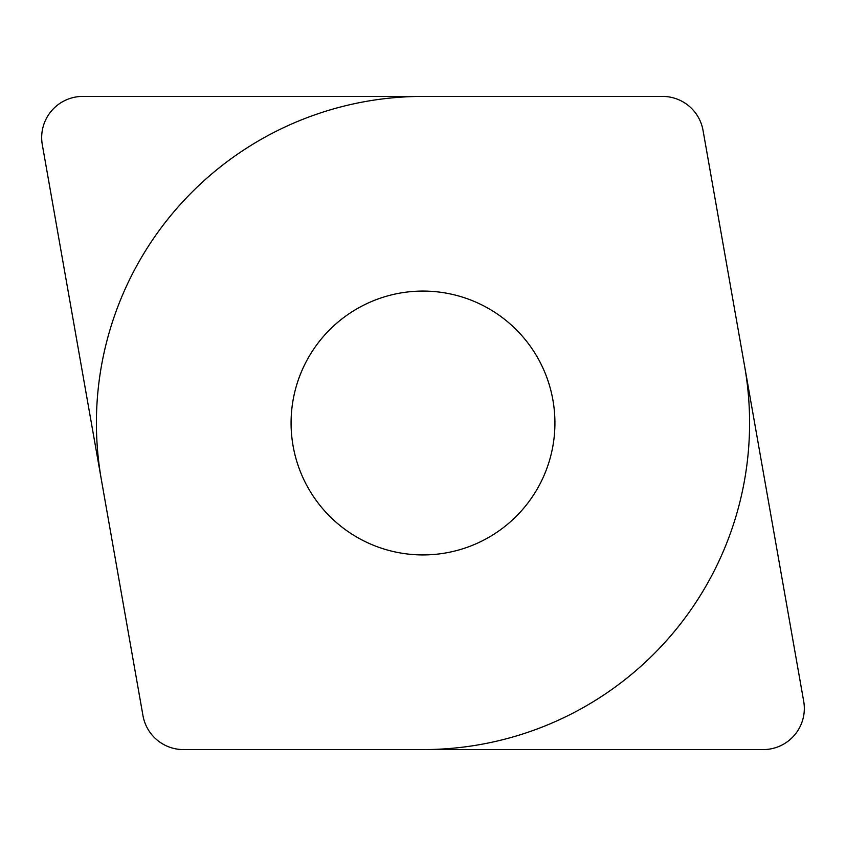 <?xml version="1.0" encoding="UTF-8"?>
<svg xmlns="http://www.w3.org/2000/svg" width="846" height="846" viewBox="0 0 846 846"><rect width="100%" height="100%" fill="white"/><g stroke="black" fill="none" stroke-linecap="round" stroke-linejoin="round"><path stroke-width="1.27" d="M42.3 144.698A41.147 41.147 0 0 1 82.823 96.412L662.513 96.412A41.147 41.147 0 0 1 703.037 130.411L803.7 701.302A41.147 41.147 0 0 1 763.177 749.588L183.487 749.588A41.147 41.147 0 0 1 142.963 715.589L42.3 144.698L142.963 715.589M291.077 423A131.923 131.923 0 0 0 423 554.923A131.923 131.923 0 0 0 554.923 423A131.923 131.923 0 0 0 423 291.077A131.923 131.923 0 0 0 291.077 423M744.628 366.286A326.588 326.588 0 0 1 423 749.588M101.372 479.714A326.588 326.588 0 0 1 423 96.412M82.823 96.412L662.513 96.412M703.037 130.411L803.7 701.302M763.177 749.588L183.487 749.588"/></g></svg>
